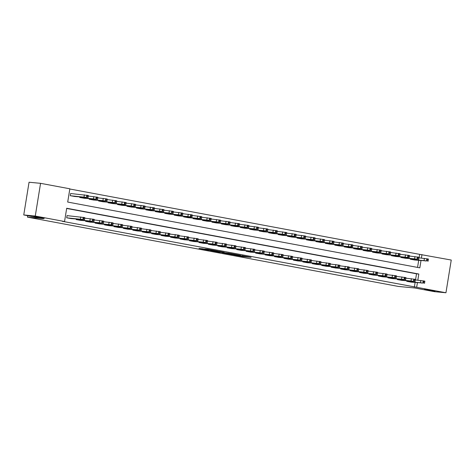 <?xml version="1.0" encoding="UTF-8"?>
<svg xmlns="http://www.w3.org/2000/svg" width="475" height="475" viewBox="0 0 475 475"><rect width="100%" height="100%" fill="white"/><g stroke="black" fill="none" stroke-linecap="round" stroke-linejoin="round"><path stroke-width="0.71" d="M233.522 254.855L242.796 256.577L251.061 257.343L241.929 255.645L243.402 256.15L233.522 254.855M44.359 218.274L41.07 217.396L33.856 216.452L44.359 218.274M435.017 291.252L431.728 290.373L424.513 289.429L435.017 291.252M202.623 248.817L199.019 248.419L208.187 250.153L217.651 251.103L207.29 249.185L204.82 249.025L215.436 250.782L209.736 250.272L202.623 248.817M419.104 257.83L419.668 254.357L451.25 260.045L445.948 292.76L434.435 291.674L414.598 287.969L398.472 286.455L27.461 217.146L43.587 218.66L23.75 214.955L35.269 216.042L40.565 183.326L69.849 188.795L67.699 202.059L419.823 267.835L420.992 260.603M445.948 292.76L416.67 287.292L417.412 282.714M417.828 280.155L418.819 274.027L66.696 208.246L64.547 221.51L62.243 221.297L416.67 287.292M64.547 221.51L35.269 216.042M222.217 252.73L232.447 254.642L240.718 255.408L230.357 253.496L222.217 252.73M219.723 252.308L210.556 250.574L218.821 251.34L224.176 252.32L220.62 252.005L223.523 252.569L229.283 253.27L219.735 252.219M414.366 287.072L415.108 282.494M415.524 279.941L416.516 273.808L66.666 208.454M411.273 282.132L406.737 281.319L406.814 280.838M401.826 280.369L397.29 279.555L397.367 279.074M392.386 278.605L387.843 277.792L387.921 277.311M382.939 276.842L378.397 276.028L378.48 275.548M373.492 275.078L368.956 274.265L369.033 273.778M364.046 273.309L359.51 272.502L359.587 272.015M354.605 271.546L350.063 270.732L350.14 270.251M345.159 269.782L340.617 268.969L340.694 268.488M335.712 268.019L331.17 267.205L331.253 266.724M326.266 266.255L321.729 265.442L321.807 264.961M316.819 264.486L312.283 263.678L312.36 263.192M307.378 262.723L302.836 261.909L302.913 261.428M297.932 260.959L293.39 260.146L293.467 259.665M288.485 259.196L283.943 258.382L284.026 257.901M279.039 257.432L274.502 256.619L274.58 256.138M269.592 255.669L265.056 254.855L265.133 254.374M260.152 253.899L255.609 253.092L255.687 252.605M250.705 252.136L246.163 251.322L246.24 250.842M241.258 250.373L236.722 249.559L236.799 249.078M231.812 248.609L227.276 247.796L227.353 247.315M222.365 246.846L217.829 246.032L217.906 245.551M212.925 245.082L208.382 244.269L208.46 243.782M203.478 243.313L198.936 242.505L199.019 242.018M194.032 241.549L189.495 240.736L189.572 240.255M184.585 239.786L180.049 238.973L180.126 238.492M175.144 238.023L170.602 237.209L170.679 236.728M165.698 236.259L161.156 235.446L161.233 234.965M156.251 234.496L151.709 233.682L151.792 233.195M146.805 232.726L142.268 231.919L142.346 231.432M137.358 230.963L132.822 230.149L132.899 229.668M127.918 229.199L123.375 228.386L123.452 227.905M118.471 227.436L113.929 226.623L114.006 226.142M109.024 225.672L104.482 224.859L104.565 224.378M99.578 223.909L95.042 223.096L95.119 222.609M90.131 222.14L85.595 221.332L85.672 220.845M80.691 220.376L76.148 219.563L76.226 219.082M67.438 215.662L67.064 215.591L66.702 217.799L71.244 218.613M419.668 254.357L69.813 189.002M417.549 267.413L418.689 260.389M414.853 260.027L410.317 259.213L410.394 258.733M405.412 258.263L400.87 257.45L400.947 256.969M395.966 256.5L391.424 255.687L391.501 255.2M386.519 254.731L381.977 253.923L382.06 253.436M377.073 252.967L372.537 252.154L372.614 251.673M367.626 251.204L363.09 250.39L363.167 249.909M358.186 249.44L353.643 248.627L353.721 248.146M348.739 247.677L344.197 246.863L344.274 246.382M339.293 245.913L334.75 245.1L334.833 244.613M329.846 244.144L325.31 243.337L325.387 242.85M320.399 242.381L315.863 241.567L315.94 241.086M310.959 240.617L306.417 239.804L306.494 239.323M301.512 238.854L296.97 238.04L297.047 237.559M292.066 237.09L287.529 236.277L287.607 235.796M282.619 235.327L278.083 234.513L278.16 234.027M273.173 233.558L268.636 232.75L268.713 232.263M263.732 231.794L259.19 230.981L259.267 230.5M254.285 230.031L249.743 229.217L249.826 228.736M244.839 228.267L240.303 227.454L240.38 226.973M235.392 226.504L230.856 225.69L230.933 225.209M225.952 224.734L221.409 223.927L221.487 223.44M216.505 222.971L211.963 222.158L212.04 221.677M207.058 221.208L202.516 220.394L202.599 219.913M197.612 219.444L193.076 218.631L193.153 218.15M188.165 217.681L183.629 216.867L183.706 216.386M178.725 215.917L174.183 215.104L174.26 214.617M169.278 214.148L164.736 213.34L164.813 212.853M159.832 212.384L155.289 211.571L155.373 211.09M150.385 210.621L145.849 209.808L145.926 209.327M140.938 208.857L136.402 208.044L136.479 207.563M131.498 207.094L126.956 206.281L127.033 205.8M122.051 205.331L117.509 204.517L117.586 204.03M112.605 203.561L108.062 202.754L108.146 202.267M103.158 201.798L98.622 200.984L98.699 200.503M93.712 200.034L89.175 199.221L89.252 198.74M84.271 198.271L79.729 197.458L79.806 196.977M71.018 193.551L70.644 193.485L70.282 195.694L74.824 196.507M27.692 215.692L27.461 217.146M23.75 214.955L29.052 182.24L40.565 183.326M421.408 258.05L421.972 254.57M416.516 273.808L418.819 274.027M231.076 254.368L239.145 255.17L233.955 254.321L228.665 253.852L231.076 254.368M217.324 251.685L223.309 252.605L217.324 251.685L217.402 251.21M410.691 259.285L426.485 260.912L414.473 259.991M418.92 257.812L428.45 259.041L428.094 261.25M423.077 260.514L425.701 260.971L423.077 260.514M407.111 281.39L422.904 283.017L410.893 282.097M424.513 283.361L424.87 281.147L415.334 279.923M419.496 282.619L422.121 283.076L419.496 282.619M401.25 257.521L417.044 259.148L405.027 258.228M409.474 256.049L419.003 257.278L418.647 259.487M413.63 258.75L416.254 259.202L413.63 258.75M391.804 255.758L408.352 257.521L395.58 256.464M400.027 254.285L409.557 255.514L409.201 257.723M404.183 256.987L406.808 257.438L404.183 256.987M382.357 253.988L398.905 255.758L386.133 254.695M390.581 252.522L400.116 253.751L399.754 255.96M394.743 255.217L397.367 255.675L394.743 255.217M397.67 279.627L413.464 281.253L401.446 280.333M415.067 281.598L415.423 279.383L405.893 278.16M410.05 280.856L412.674 281.313L410.05 280.856M388.223 277.863L404.017 279.49L392 278.57M405.62 279.828L405.977 277.62L396.447 276.391M400.603 279.092L403.228 279.549L400.603 279.092M378.777 276.1L394.571 277.727L382.553 276.806M396.174 278.065L396.536 275.856L387 274.627M391.162 277.329L393.787 277.78L391.162 277.329M372.911 252.225L388.704 253.852L376.693 252.932M381.134 250.758L390.67 251.982L390.308 254.196M385.296 253.454L387.921 253.911L385.296 253.454M369.33 274.336L385.884 276.1L373.113 275.037M386.727 276.302L387.089 274.093L377.554 272.864M381.716 275.565L384.34 276.017L381.716 275.565M363.464 250.462L379.264 252.088L367.246 251.168M371.693 248.995L381.223 250.218L380.867 252.433M375.85 251.691L378.474 252.148L375.85 251.691M354.023 248.698L369.817 250.325L357.8 249.405M362.247 247.226L371.777 248.455L371.42 250.663M366.403 249.927L369.027 250.384L366.403 249.927M344.577 246.935L360.371 248.562L348.353 247.641M352.8 245.462L362.33 246.691L361.974 248.9M356.957 248.164L359.587 248.615L356.957 248.164M335.13 245.171L351.678 246.935L338.907 245.872M343.354 243.699L352.889 244.928L352.527 247.137M347.516 246.4L350.14 246.852L347.516 246.4M325.684 243.402L341.478 245.029L329.466 244.108M333.907 241.935L343.443 243.164L343.087 245.373M338.069 244.631L340.694 245.088L338.069 244.631M359.884 272.567L375.678 274.194L363.666 273.273M377.287 274.538L377.643 272.329L368.113 271.1M372.269 273.796L374.894 274.253L372.269 273.796M350.443 270.803L366.237 272.43L354.219 271.51M367.84 272.775L368.196 270.56L358.667 269.337M362.823 272.033L365.447 272.49L362.823 272.033M340.997 269.04L356.79 270.667L344.773 269.747M358.393 271.011L358.75 268.797L349.22 267.567M353.376 270.269L356.001 270.726L353.376 270.269M331.55 267.277L347.344 268.903L335.326 267.983M348.947 269.242L349.309 267.033L339.773 265.804M343.936 268.506L346.56 268.963L343.936 268.506M322.103 265.513L337.897 267.14L325.886 266.22M339.5 267.478L339.863 265.27L330.327 264.041M334.489 266.742L337.113 267.193L334.489 266.742M316.243 241.638L332.037 243.265L320.019 242.345M324.467 240.172L333.996 241.395L333.64 243.61M328.623 242.868L331.247 243.325L328.623 242.868M312.657 263.75L329.211 265.513L316.439 264.45M330.06 265.715L330.416 263.506L320.886 262.277M325.043 264.979L327.667 265.43L325.043 264.979M306.797 239.875L322.59 241.502L310.573 240.582M315.02 238.402L324.55 239.632L324.193 241.846M319.176 241.104L321.801 241.561L319.176 241.104M303.216 261.98L319.01 263.607L306.992 262.687M320.613 263.952L320.969 261.743L311.44 260.514M315.596 263.209L318.22 263.667L315.596 263.209M297.35 238.112L313.144 239.738L301.126 238.818M305.573 236.639L315.103 237.868L314.747 240.077M309.73 239.341L312.36 239.798L309.73 239.341M293.77 260.217L309.563 261.844L297.546 260.923M311.167 262.188L311.523 259.973L301.993 258.75M306.149 261.446L308.78 261.903L306.149 261.446M287.903 236.348L303.697 237.975L291.68 237.055M296.127 234.876L305.662 236.105L305.3 238.313M300.289 237.577L302.913 238.028L300.289 237.577M284.323 258.453L300.117 260.08L288.099 259.16M301.72 260.425L302.082 258.21L292.547 256.981M296.709 259.683L299.333 260.14L296.709 259.683M278.457 234.585L295.011 236.348L282.239 235.285M286.68 233.112L296.216 234.341L295.86 236.55M290.842 235.814L293.467 236.265L290.842 235.814M274.877 256.69L290.67 258.317L278.659 257.397M292.279 258.655L292.636 256.447L283.1 255.217M287.262 257.919L289.887 258.37L287.262 257.919M269.016 232.815L284.81 234.442L272.793 233.522M277.24 231.349L286.769 232.578L286.413 234.787M281.396 234.044L284.02 234.502L281.396 234.044M265.436 254.927L281.23 256.553L269.212 255.633M282.833 256.892L283.189 254.683L273.659 253.454M277.816 256.156L280.44 256.607L277.816 256.156M259.57 231.052L275.363 232.679L263.346 231.758M267.793 229.585L277.323 230.808L276.967 233.023M271.949 232.281L274.574 232.738L271.949 232.281M250.123 229.288L265.917 230.915L253.899 229.995M258.347 227.816L267.882 229.045L267.52 231.26M262.509 230.518L265.133 230.975L262.509 230.518M240.677 227.525L256.47 229.152L244.459 228.232M248.9 226.053L258.436 227.282L258.073 229.49M253.062 228.754L255.687 229.211L253.062 228.754M231.23 225.762L247.024 227.388L235.012 226.468M239.453 224.289L248.989 225.518L248.633 227.727M243.616 226.991L246.24 227.442L243.616 226.991M221.789 223.998L238.337 225.762L225.566 224.699M230.013 222.526L239.542 223.755L239.186 225.963M234.169 225.227L236.793 225.678L234.169 225.227M212.343 222.229L228.137 223.856L216.119 222.935M220.566 220.762L230.096 221.991L229.74 224.2M224.723 223.458L227.347 223.915L224.723 223.458M202.896 220.465L218.69 222.092L206.672 221.172M211.12 218.999L220.655 220.222L220.293 222.437M215.282 221.694L217.906 222.152L215.282 221.694M193.45 218.702L209.243 220.329L197.232 219.408M201.673 217.229L211.209 218.458L210.847 220.673M205.835 219.931L208.46 220.388L205.835 219.931M184.003 216.938L199.803 218.565L187.785 217.645M192.232 215.466L201.762 216.695L201.406 218.904M196.389 218.167L199.013 218.619L196.389 218.167M174.562 215.175L191.11 216.938L178.339 215.882M182.786 213.703L192.316 214.932L191.959 217.14M186.942 216.404L189.567 216.855L186.942 216.404M165.116 213.412L181.664 215.175L168.892 214.112M173.339 211.939L182.869 213.168L182.513 215.377M177.496 214.635L180.12 215.092L177.496 214.635M155.669 211.642L171.463 213.269L159.446 212.349M163.893 210.176L173.428 211.399L173.066 213.613M168.055 212.871L170.679 213.328L168.055 212.871M146.223 209.879L162.017 211.506L150.005 210.585M154.446 208.412L163.982 209.635L163.626 211.85M158.608 211.108L161.233 211.565L158.608 211.108M136.782 208.115L152.576 209.742L140.558 208.822M145.006 206.643L154.535 207.872L154.179 210.081M149.162 209.344L151.786 209.802L149.162 209.344M127.336 206.352L143.129 207.979L131.112 207.058M135.559 204.879L145.089 206.108L144.732 208.317M139.715 207.581L142.34 208.032L139.715 207.581M117.889 204.588L134.437 206.352L121.665 205.295M126.112 203.116L135.642 204.345L135.286 206.554M130.269 205.817L132.899 206.269L130.269 205.817M108.442 202.819L124.99 204.588L112.219 203.526M116.666 201.352L126.202 202.582L125.839 204.79M120.828 204.048L123.452 204.505L120.828 204.048M98.996 201.056L114.79 202.683L102.778 201.762M107.219 199.589L116.755 200.812L116.399 203.027M111.382 202.285L114.006 202.742L111.382 202.285M255.989 253.163L272.537 254.927L259.766 253.864M273.386 255.128L273.743 252.92L264.213 251.691M268.369 254.386L270.993 254.843L268.369 254.386M246.543 251.394L262.337 253.021L250.319 252.1M263.94 253.365L264.296 251.15L254.766 249.927M258.923 252.623L261.553 253.08L258.923 252.623M237.096 249.63L252.89 251.257L240.873 250.337M254.493 251.602L254.855 249.387L245.32 248.164M249.482 250.859L252.106 251.317L249.482 250.859M227.65 247.867L243.443 249.494L231.432 248.573M245.053 249.832L245.409 247.623L235.873 246.394M240.035 249.096L242.66 249.553L240.035 249.096M218.209 246.103L234.003 247.73L221.985 246.81M235.606 248.069L235.962 245.86L226.433 244.631M230.589 247.333L233.213 247.784L230.589 247.333M208.763 244.34L225.31 246.103L212.539 245.047M226.159 246.305L226.516 244.097L216.986 242.868M221.142 245.569L223.767 246.02L221.142 245.569M199.316 242.571L215.864 244.34L203.092 243.277M216.713 244.542L217.075 242.333L207.539 241.104M211.702 243.8L214.326 244.257L211.702 243.8M189.869 240.807L205.663 242.434L193.652 241.514M207.266 242.778L207.628 240.564L198.093 239.341M202.255 242.036L204.879 242.493L202.255 242.036M180.423 239.044L196.217 240.671L184.205 239.75M197.826 241.015L198.182 238.8L188.652 237.577M192.808 240.273L195.433 240.73L192.808 240.273M170.982 237.28L186.776 238.907L174.758 237.987M188.379 239.246L188.735 237.037L179.206 235.808M183.362 238.509L185.986 238.967L183.362 238.509M161.536 235.517L177.329 237.144L165.312 236.223M178.933 237.482L179.289 235.273L169.759 234.044M173.915 236.746L176.54 237.197L173.915 236.746M152.089 233.753L168.637 235.517L155.865 234.454M169.486 235.719L169.848 233.51L160.312 232.281M164.475 234.982L167.099 235.434L164.475 234.982M142.643 231.984L158.436 233.611L146.425 232.691M160.039 233.955L160.402 231.747L150.866 230.518M155.028 233.213L157.652 233.67L155.028 233.213M133.196 230.221L148.996 231.848L136.978 230.927M150.599 232.192L150.955 229.977L141.425 228.754M145.582 231.45L148.206 231.907L145.582 231.45M123.755 228.457L139.549 230.084L127.532 229.164M141.152 230.428L141.508 228.214L131.979 226.991M136.135 229.686L138.759 230.143L136.135 229.686M114.309 226.694L130.102 228.321L118.085 227.4M131.706 228.659L132.062 226.45L122.532 225.221M126.688 227.923L129.319 228.38L126.688 227.923M104.862 224.93L120.656 226.557L108.638 225.637M122.259 226.896L122.621 224.687L113.086 223.458M117.248 226.159L119.872 226.611L117.248 226.159M95.416 223.167L111.969 224.93L99.198 223.868M112.818 225.132L113.175 222.923L103.639 221.694M107.801 224.396L110.426 224.847L107.801 224.396M89.555 199.292L105.349 200.919L93.332 199.999M97.779 197.826L107.308 199.049L106.952 201.263M101.935 200.521L104.559 200.978L101.935 200.521M85.975 221.398L101.769 223.024L89.751 222.104M103.372 223.369L103.728 221.16L94.198 219.931M98.355 222.627L100.979 223.084L98.355 222.627M80.109 197.529L95.903 199.156L83.885 198.235M88.332 196.056L97.862 197.285L97.506 199.494M92.488 198.758L95.113 199.215L92.488 198.758M76.528 219.634L92.322 221.261L80.305 220.341M93.925 221.605L94.282 219.391L84.752 218.167M88.908 220.863L91.532 221.32L88.908 220.863M70.662 195.765L86.456 197.392L74.438 196.472M70.638 193.515L88.421 195.522L88.059 197.731M83.042 196.994L85.672 197.446L83.042 196.994M67.082 217.871L82.876 219.498L70.858 218.577M84.479 219.842L84.835 217.627L67.058 215.626M79.462 219.1L82.092 219.557L79.462 219.1M242.873 256.09L242.796 256.577M241.68 255.918L241.603 256.393M229.146 253.383L229.069 253.858M220.804 251.673L220.75 252.005M220.477 251.607L220.406 252.041M219.284 251.4L219.213 251.863M208.62 249.393L208.567 249.725M424.056 260.543L424.412 258.335M427.245 261.054L427.601 258.839M426.485 260.912L426.847 258.703M420.832 280.44L420.476 282.649M423.267 280.808L422.904 283.017M424.021 280.951L423.664 283.159M414.61 258.78L414.966 256.565M417.798 259.291L418.154 257.076M417.044 259.148L417.4 256.939M405.163 257.017L405.519 254.802M408.352 257.521L408.708 255.312M407.598 257.385L407.954 255.17M395.717 255.247L396.079 253.038M398.905 255.758L399.267 253.549M398.151 255.621L398.507 253.407M411.386 278.677L411.029 280.885M413.82 279.045L413.464 281.253M414.574 279.187L414.218 281.396M401.939 276.907L401.583 279.122M404.373 277.281L404.017 279.49M405.128 277.418L404.771 279.632M392.498 275.144L392.136 277.358M394.927 275.512L394.571 277.727M395.687 275.654L395.325 277.869M386.276 253.484L386.632 251.275M389.464 253.994L389.821 251.786M388.704 253.852L389.067 251.643M383.052 273.38L382.696 275.589M385.486 273.748L385.124 275.963M386.24 273.891L385.884 276.1M376.829 251.72L377.186 249.512M380.018 252.231L380.374 250.022M379.264 252.088L379.62 249.88M367.383 249.957L367.739 247.748M370.571 250.467L370.928 248.253M369.817 250.325L370.173 248.116M357.936 248.193L358.298 245.979M361.125 248.704L361.487 246.489M360.371 248.562L360.727 246.347M348.49 246.424L348.852 244.215M351.678 246.935L352.04 244.726M350.924 246.798L351.28 244.583M339.049 244.661L339.405 242.452M342.238 245.171L342.594 242.963M341.478 245.029L341.84 242.82M373.605 271.617L373.249 273.826M376.04 271.985L375.678 274.194M376.794 272.127L376.438 274.336M364.159 269.853L363.803 272.062M366.593 270.222L366.237 272.43M367.347 270.364L366.991 272.573M354.712 268.09L354.356 270.299M357.147 268.458L356.79 270.667M357.901 268.601L357.544 270.809M345.272 266.321L344.909 268.535M347.7 266.695L347.344 268.903M348.46 266.831L348.098 269.046M335.825 264.557L335.469 266.772M338.259 264.925L337.897 267.14M339.013 265.068L338.657 267.283M329.603 242.897L329.959 240.688M332.791 243.408L333.147 241.199M332.037 243.265L332.393 241.057M326.378 262.794L326.022 265.002M328.813 263.162L328.457 265.377M329.567 263.304L329.211 265.513M320.156 241.134L320.512 238.925M323.344 241.644L323.701 239.436M322.59 241.502L322.947 239.293M316.932 261.03L316.576 263.239M319.366 261.398L319.01 263.607M320.12 261.541L319.764 263.75M310.709 239.37L311.072 237.156M313.898 239.881L314.26 237.666M313.144 239.738L313.5 237.53M307.491 259.267L307.129 261.476M309.92 259.635L309.563 261.844M310.68 259.777L310.317 261.986M301.263 237.607L301.625 235.392M304.451 238.118L304.813 235.903M303.697 237.975L304.059 235.76M298.045 257.503L297.683 259.712M300.473 257.872L300.117 260.08M301.233 258.014L300.871 260.223M291.822 235.838L292.178 233.629M295.011 236.348L295.367 234.139M294.251 236.212L294.613 233.997M288.598 255.734L288.242 257.949M291.033 256.108L290.67 258.317M291.787 256.245L291.43 258.459M282.376 234.074L282.732 231.865M285.564 234.585L285.92 232.376M284.81 234.442L285.166 232.233M279.152 253.971L278.795 256.185M281.586 254.339L281.23 256.553M282.34 254.481L281.984 256.696M272.929 232.311L273.285 230.102M276.118 232.821L276.474 230.612M275.363 232.679L275.72 230.47M263.483 230.547L263.845 228.338M266.671 231.058L267.033 228.849M265.917 230.915L266.273 228.707M254.042 228.784L254.398 226.569M257.23 229.294L257.587 227.08M256.47 229.152L256.832 226.943M244.595 227.02L244.952 224.806M247.784 227.531L248.14 225.316M247.024 227.388L247.386 225.174M235.149 225.251L235.505 223.042M238.337 225.762L238.693 223.553M237.583 225.625L237.939 223.41M225.702 223.487L226.058 221.279M228.891 223.998L229.247 221.789M228.137 223.856L228.493 221.647M216.256 221.724L216.618 219.515M219.444 222.235L219.806 220.026M218.69 222.092L219.046 219.883M206.815 219.961L207.171 217.752M210.003 220.471L210.36 218.263M209.243 220.329L209.606 218.12M197.368 218.197L197.725 215.982M200.557 218.708L200.913 216.493M199.803 218.565L200.159 216.357M187.922 216.434L188.278 214.219M191.11 216.938L191.467 214.73M190.356 216.802L190.713 214.587M178.475 214.664L178.838 212.456M181.664 215.175L182.02 212.966M180.91 215.038L181.266 212.824M169.029 212.901L169.391 210.692M172.217 213.412L172.579 211.203M171.463 213.269L171.819 211.06M159.588 211.138L159.944 208.929M162.777 211.648L163.133 209.439M162.017 211.506L162.379 209.297M150.142 209.374L150.498 207.165M153.33 209.885L153.686 207.67M152.576 209.742L152.932 207.533M140.695 207.611L141.051 205.396M143.883 208.121L144.24 205.907M143.129 207.979L143.486 205.77M131.248 205.847L131.611 203.632M134.437 206.352L134.799 204.143M133.683 206.215L134.039 204.001M121.802 204.078L122.164 201.869M124.99 204.588L125.353 202.38M124.236 204.452L124.593 202.237M112.361 202.314L112.718 200.106M115.55 202.825L115.906 200.616M114.79 202.683L115.152 200.474M269.705 252.207L269.349 254.416M272.139 252.575L271.783 254.79M272.893 252.718L272.537 254.927M260.264 250.444L259.902 252.652M262.693 250.812L262.337 253.021M263.453 250.954L263.091 253.163M250.818 248.68L250.456 250.889M253.252 249.048L252.89 251.257M254.006 249.191L253.644 251.4M241.371 246.917L241.015 249.126M243.806 247.285L243.443 249.494M244.56 247.422L244.203 249.636M231.925 245.148L231.568 247.362M234.359 245.522L234.003 247.73M235.113 245.658L234.757 247.873M222.478 243.384L222.122 245.599M224.912 243.752L224.556 245.967M225.667 243.895L225.31 246.103M213.037 241.621L212.675 243.829M215.466 241.989L215.11 244.203M216.226 242.131L215.864 244.34M203.591 239.857L203.235 242.066M206.025 240.225L205.663 242.434M206.779 240.368L206.423 242.577M194.144 238.094L193.788 240.303M196.579 238.462L196.217 240.671M197.333 238.604L196.977 240.813M184.698 236.33L184.342 238.539M187.132 236.698L186.776 238.907M187.886 236.835L187.53 239.05M175.251 234.561L174.895 236.776M177.686 234.935L177.329 237.144M178.44 235.072L178.083 237.286M165.811 232.797L165.448 235.012M168.239 233.166L167.883 235.38M168.999 233.308L168.637 235.517M156.364 231.034L156.008 233.243M158.798 231.402L158.436 233.611M159.553 231.545L159.196 233.753M146.917 229.271L146.561 231.479M149.352 229.639L148.996 231.848M150.106 229.781L149.75 231.99M137.471 227.507L137.115 229.716M139.905 227.875L139.549 230.084M140.659 228.018L140.303 230.227M128.03 225.738L127.668 227.953M130.459 226.112L130.102 228.321M131.219 226.248L130.857 228.463M118.584 223.974L118.222 226.189M121.012 224.342L120.656 226.557M121.772 224.485L121.41 226.7M109.137 222.211L108.781 224.42M111.572 222.579L111.209 224.794M112.326 222.722L111.969 224.93M102.915 200.551L103.271 198.342M106.103 201.062L106.459 198.853M105.349 200.919L105.705 198.71M99.691 220.447L99.334 222.656M102.125 220.816L101.769 223.024M102.879 220.958L102.523 223.167M93.468 198.787L93.824 196.579M96.657 199.298L97.013 197.083M95.903 199.156L96.259 196.947M90.244 218.684L89.888 220.893M92.678 219.052L92.322 221.261M93.433 219.195L93.076 221.403M84.022 197.024L84.384 194.809M87.21 197.535L87.572 195.32M86.456 197.392L86.812 195.178M80.803 216.921L80.441 219.129M83.232 217.289L82.876 219.498M83.992 217.431L83.63 219.64M228.748 253.347L228.665 253.852M220.679 251.649L220.62 252.005M217.063 251.174L216.986 251.679"/></g></svg>
